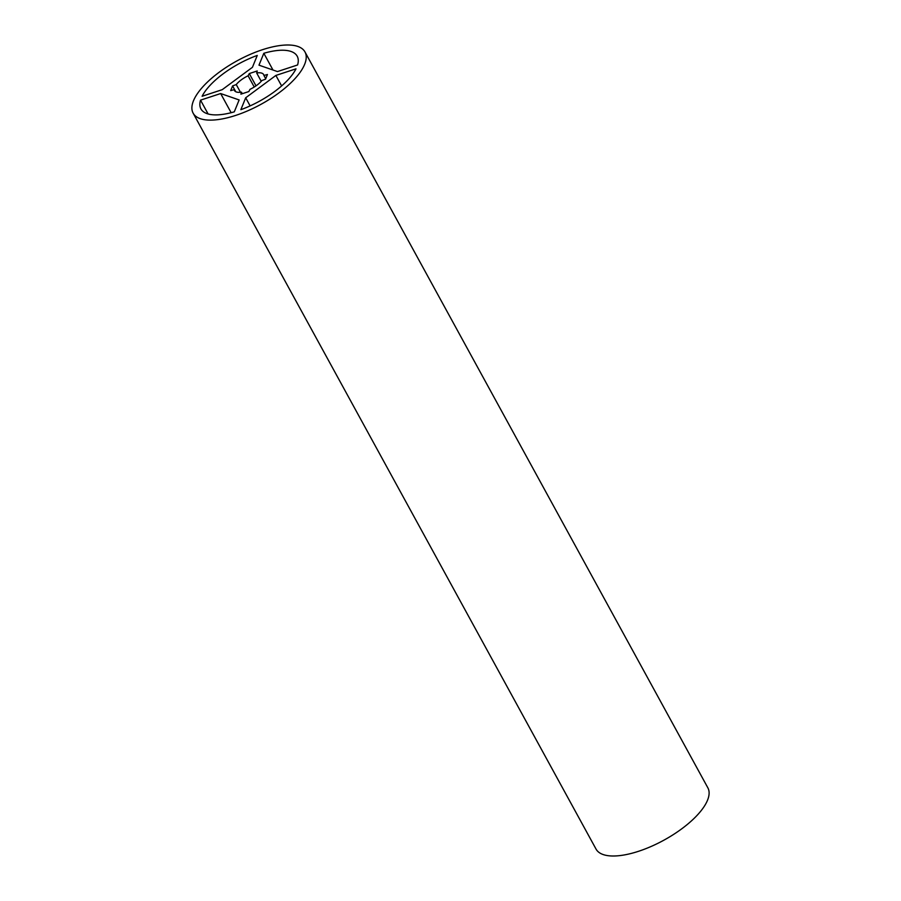 <?xml version="1.0" encoding="UTF-8"?>
<svg xmlns="http://www.w3.org/2000/svg" width="901" height="901" viewBox="0 0 901 901"><rect width="100%" height="100%" fill="white"/><g stroke="black" fill="none" stroke-linecap="round" stroke-linejoin="round"><path stroke-width="1.35" d="M193.141 113.177L596.023 849.057A63.757 24.811 -28.7 0 0 638.561 851.287A63.757 24.811 -28.7 0 0 707.859 787.823L304.977 51.943A63.757 24.811 151.3 0 1 235.679 115.407A63.757 24.811 151.3 0 1 193.141 113.177A63.757 24.811 151.3 0 1 262.439 49.713A63.757 24.811 151.3 0 1 304.977 51.943M230.679 90.618L232.593 85.922L236.242 84.57A16.623 6.465 151.3 0 1 248.102 75.785L249.284 73.567L257.224 70.965L256.672 72.97A16.623 6.465 151.3 0 1 263.633 74.569A16.623 6.465 151.3 0 1 263.937 75.481L267.439 74.501L265.525 79.187L261.876 80.549A16.623 6.465 151.3 0 1 250.005 89.334L248.834 91.553L240.894 94.154L241.445 92.139A16.623 6.465 151.3 0 1 234.474 90.539A16.623 6.465 151.3 0 1 234.181 89.627L230.679 90.618M277.452 71.573L258.981 65.165L263.824 53.283A54.871 21.354 151.3 0 1 297.195 56.2A54.871 21.354 151.3 0 1 297.578 64.973L277.452 71.573M296.001 68.836A54.871 21.354 151.3 0 1 240.849 109.685L245.691 97.792L275.875 75.436L296.001 68.836M222.232 89.672L202.106 96.272A54.871 21.354 151.3 0 1 257.269 55.423L252.426 67.316L222.232 89.672M239.137 99.943L234.294 111.837A54.871 21.354 151.3 0 1 200.923 108.908A54.871 21.354 151.3 0 1 200.529 100.146L220.655 93.546L239.137 99.943M232.593 85.922L235.769 91.733M234.181 89.627L235.082 91.283M242.29 93.693L241.445 92.139M263.937 75.481L265.705 78.725M261.234 81.304L256.672 72.97M256.008 85.854L249.284 73.567M248.102 75.785L254.251 87.014M240.466 92.274L236.242 84.57M263.824 53.283L272.992 70.019M245.691 97.792L250.118 105.89M281.63 85.933L275.875 75.436M200.529 100.146L208.097 113.954M231.14 112.693L220.655 93.546"/></g></svg>
